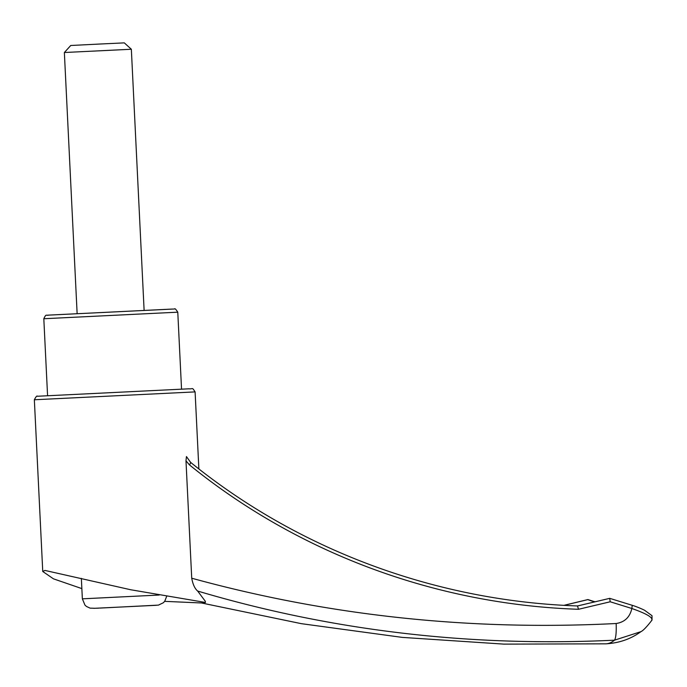 <?xml version="1.0" encoding="UTF-8"?>
<svg xmlns="http://www.w3.org/2000/svg" width="687" height="687" viewBox="0 0 687 687"><rect width="100%" height="100%" fill="white"/><g stroke="black" fill="none" stroke-linecap="round" stroke-linejoin="round"><path stroke-width="1.03" d="M65.222 52.47L131.346 49.249L124.321 42.877L100.534 43.994L70.735 45.497L64.363 52.521L65.222 52.47M81.856 588.604L53.492 578.849L42.749 571.481L44.921 570.425L130.753 589.764L205.267 602.43L202.717 603.023L164.657 601.357M205.404 602.585L205.344 601.34L197.667 591.052C194.842 588.682 192.867 584.405 191.725 578.214L185.988 460.831L186.452 456.563L190.591 462.351M191.725 578.214C328.772 615.853 470.252 630.949 616.162 623.513C616.462 632.375 615.913 637.931 614.522 640.172A232.61 52.324 87.2 0 1 605.857 643.831C619.167 643.066 630.864 639.013 640.919 631.662L614.522 640.172C470.294 647.128 331.34 630.752 197.667 591.052M595.389 601.735A406.944 91.543 87.2 0 1 591.06 600.79A406.944 91.543 87.2 0 1 588.003 599.596L594.135 601.554L587.703 599.657M587.986 599.588L564.087 605.341M577.501 605.968L578.506 609.283C436.305 604.517 298.502 553.43 189.449 464.884A3.349 0.756 129 0 0 190.565 462.334L190.565 462.334C299.188 550.424 436.477 601.202 577.578 605.951L609.73 598.343L632.263 605.324C632.899 605.487 638.232 607.171 644.518 610.228L652.006 615.689L652.023 620.069C646.896 626.75 643.187 630.614 640.911 631.671M186.452 456.563L190.565 462.334M189.449 464.884L185.988 460.831M616.162 623.513C624.689 622.173 629.91 617.166 631.834 608.493L610.219 601.778L578.506 609.283M609.687 598.36L610.219 601.778M651.534 620.498C653.638 617.853 647.068 613.852 631.834 608.493L632.263 605.333M47.386 315.187L172.394 309.056M198.869 468.938L195.099 391.899L34.35 399.765L42.749 571.481M43.813 318.734L177.778 312.181C175.941 309.262 174.841 308.205 174.481 308.987L48.605 315.118C46.089 315.908 46.321 313.341 43.813 318.734L47.575 395.695M159.229 595.036L82.354 598.832L84.973 605.127L86.502 606.492L90.152 608.15L95.218 608.296M156.37 605.299L93.715 608.338L156.37 605.299M605.857 643.831L503.932 644.123L402.281 637.39L301.413 623.676L201.849 603.049M181.54 389.143L177.778 312.181M195.099 391.899C191.845 386.824 193.167 389.237 188.839 388.816L37.45 396.253C36.978 395.497 35.947 396.665 34.35 399.765M587.849 599.579L563.958 605.333M166.709 596.239L164.76 601.228L163.369 602.731L158.448 605.11L99.993 608.081M96.274 608.253L98.567 608.15M144.115 310.378L131.346 49.249M77.133 313.65L64.363 52.521M577.544 605.951L609.73 598.343M81.358 578.36L82.354 598.832"/></g></svg>
